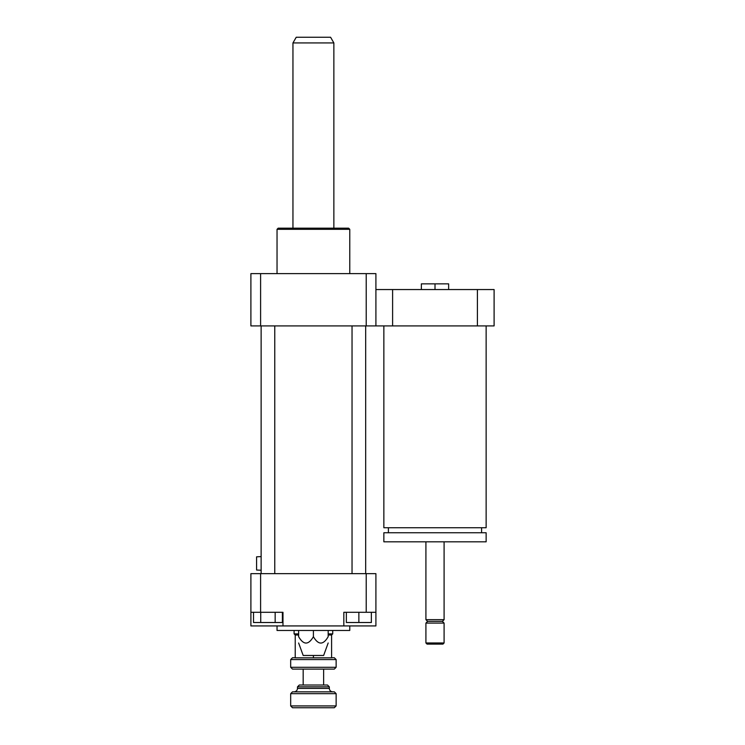 <?xml version="1.0" encoding="UTF-8"?>
<svg xmlns="http://www.w3.org/2000/svg" width="745" height="745" viewBox="0 0 745 745"><rect width="100%" height="100%" fill="white"/><g stroke="black" fill="none" stroke-linecap="round" stroke-linejoin="round"><path stroke-width="1.12" d="M486.14 325.91L486.14 527.739L383.861 527.739L383.861 325.91M486.14 532.74L383.861 532.74L383.861 541.829L486.14 541.829L486.14 532.74M444.094 541.829L444.094 619.672L425.917 619.672L425.917 541.829M444.094 619.672L442.39 621.377L427.621 621.377L425.917 619.672M444.094 623.081L425.917 623.081L425.917 642.972L444.094 642.972L444.094 623.081L442.39 621.377M444.094 642.972L442.958 644.108L427.053 644.108L425.917 642.972M448.639 289.544L448.639 283.854L421.363 283.854L421.363 289.544M435.006 289.544L435.006 283.854M477.405 289.544L477.405 325.91L494.103 325.91L494.103 289.544L375.908 289.544M477.405 325.91L392.606 325.91L392.606 289.544M392.606 325.91L250.897 325.91L250.897 273.629L260.601 273.629L260.601 325.91M275.166 612.288L275.166 622.513L282.383 622.513L282.383 612.288M253.514 612.288L253.514 622.513L275.166 622.513M260.731 612.288L260.731 622.513M346.36 612.288L346.36 622.513L371.364 622.513L371.364 612.288M358.867 612.288L358.867 622.513M250.897 612.288L282.979 612.288L282.979 625.93L250.897 625.93L250.897 573.65L260.601 573.65L260.601 612.288M375.908 625.93L343.827 625.93L343.827 612.288L375.908 612.288L375.908 625.93M282.979 625.93L343.827 625.93M260.601 573.65L366.214 573.65L366.214 612.288M328.182 630.475L328.182 636.705C328.182 645.17 328.182 645.17 328.182 636.705C328.182 645.17 328.182 645.17 328.182 636.705C323.255 645.17 318.329 645.17 313.403 636.705C308.477 645.17 303.56 645.17 298.633 636.705C298.633 645.17 298.633 645.17 298.633 636.705C298.633 645.17 298.633 645.17 298.633 636.705L298.633 630.475M313.403 636.705L313.403 630.475M298.633 642.982L303.178 655.47L323.637 655.47L328.182 642.982M277.038 625.93L277.038 630.475L349.768 630.475L349.768 625.93M366.214 573.65L375.908 573.65L375.908 612.288M277.038 273.629L277.038 229.311L349.768 229.311L349.768 273.629M277.038 229.311L278.174 228.175L348.632 228.175L349.768 229.311M375.908 325.91L375.908 273.629L260.601 273.629M366.214 325.91L366.214 273.629M274.765 325.91L274.765 573.65M365.683 325.91L365.683 573.65M292.953 42.931L333.862 42.931L330.584 37.25L296.231 37.25L292.953 42.931L292.953 228.175M290.68 667.296L292.496 669.112L334.319 669.112L336.135 667.296L290.68 667.296L290.68 659.567L336.135 659.567L336.135 667.296M336.135 659.567L334.319 657.751L331.59 657.751M298.633 635.019L295.225 635.019L295.225 657.835L331.59 657.835L331.59 635.019L332.726 633.883L328.182 633.883M295.225 657.751L292.496 657.751L290.68 659.567M297.497 686.843L329.318 686.843L327.493 685.018L299.313 685.018L297.497 686.843L297.497 688.427C297.274 690.485 296.137 691.621 294.089 691.844M290.68 693.66L336.135 693.66L334.319 691.844L292.496 691.844L290.68 693.66L290.68 705.934L336.135 705.934L336.135 693.66M290.68 705.934L292.496 707.75L334.319 707.75L336.135 705.934M313.403 657.835L313.403 655.47M328.182 635.019L331.59 635.019M303.178 685.018L303.178 669.112M261.132 556.599L256.587 556.822L256.587 570.027L261.132 570.242M298.633 633.883L294.089 633.883L295.225 635.019M294.089 630.475L294.089 633.883M297.497 688.427L329.318 688.427L329.318 686.843M388.406 527.739L388.406 532.74M481.596 527.739L481.596 532.74M427.621 621.377L425.917 623.081M261.132 325.91L261.132 573.65M352.04 325.91L352.04 573.65M333.862 42.931L333.862 228.175M329.318 688.427C329.523 690.494 330.659 691.63 332.726 691.844M323.637 685.018L323.637 669.112M332.726 630.475L332.726 633.883"/></g></svg>
